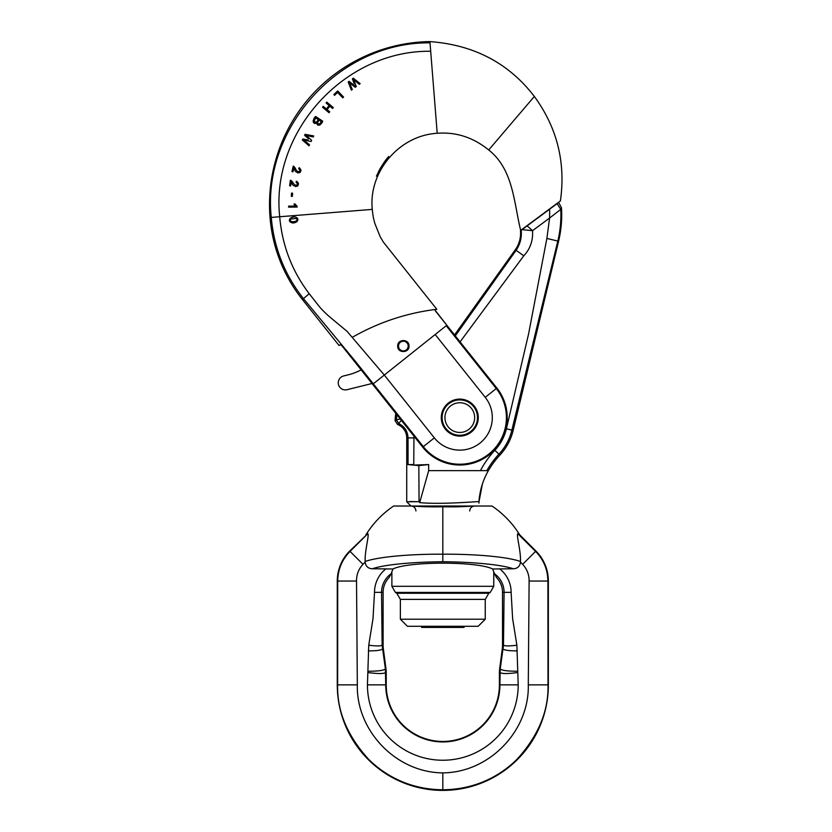 <?xml version="1.0" encoding="UTF-8"?>
<svg xmlns="http://www.w3.org/2000/svg" width="832" height="832" viewBox="0 0 832 832"><rect width="100%" height="100%" fill="white"/><g stroke="black" fill="none" stroke-linecap="round" stroke-linejoin="round"><path stroke-width="1.25" d="M409.802 501.55L419.068 501.686L419.702 502.58C440.658 504.826 480.605 501.166 479.024 501.654L479.066 501.093M413.962 436.166L413.754 464.568L408.106 464.568L418.829 465.608L419.068 501.686L406.734 501.779L406.734 437.913A14.435 14.435 0 0 0 397.561 424.466L395.065 420.607A70.46 70.46 0 0 1 395.803 413.369M365.924 534.81C373.038 523.359 382.273 513.76 393.63 506.022L472.857 506.022C464.006 506.761 453.991 507.01 442.811 506.761L442.811 554.206C473.845 553.946 507.135 556.691 520.458 561.475L520.478 562.068C519.979 566.259 517.608 568.495 513.365 568.776C500.271 564.314 470.694 561.954 442.811 561.746L442.811 554.206C411.778 553.946 378.487 556.691 365.175 561.475C364.603 551.127 369.429 535.111 367.838 533.666L349.7 551.034A42.442 42.442 0 0 0 337.272 581.048L337.272 684.861A105.539 105.539 0 0 0 442.811 790.4A105.539 105.539 0 0 0 548.361 684.861L548.361 581.048A42.442 42.442 0 0 0 535.922 551.034L519.698 534.81C512.585 523.359 503.36 513.76 492.003 506.022L442.811 506.022L442.811 506.761C431.631 507.01 421.616 506.761 412.766 506.022L442.811 506.022M557.097 203.663L549.65 209.186L549.609 218.026L560.778 209.362L561.475 207.75L558.667 202.498L557.097 203.663L560.778 209.362C561.288 220.064 560.31 230.63 557.814 241.062L511.878 430.102A53.57 53.57 0 0 1 498.94 454.158A86.746 86.746 0 0 0 487.022 470.34M454.553 334.932L515.32 249.735A28.298 28.298 0 0 0 520.468 230.807L521.217 230.256C521.862 237.64 520.156 244.317 516.11 250.297L523.796 255.778L460.086 341.869M549.65 209.186L522.049 229.642L532.542 230.672C533.146 240.562 530.223 248.934 523.796 255.778M522.049 229.642L521.217 230.256M527.145 225.867L532.542 230.672L549.609 218.026L546.874 238.43L528.559 334.038L506.407 428.792A47.944 47.944 0 0 1 494.832 450.32A92.373 92.373 0 0 0 480.438 470.652L428.667 470.652L428.667 464.568L413.754 465.078M395.065 420.607L396.386 419.723L396.885 414.721M406.734 464.568L408.054 464.568L408.034 437.913C407.732 431.298 404.633 426.514 398.715 423.571L396.396 419.723L400.306 419.026M561.475 207.75A112.902 112.902 0 0 1 558.584 241.249L513.167 430.414A54.891 54.891 0 0 1 499.918 455.062A85.415 85.415 0 0 0 488.374 470.652C482.851 480.262 479.742 490.599 479.024 501.654C478.993 495.747 482.217 484.047 482.373 484.11L479.034 501.571M418.829 465.608L428.667 464.568M419.702 502.58L428.667 470.662M479.159 499.918L478.951 503.152C479.471 491.556 482.612 480.73 488.374 470.652L480.438 470.652M398.705 423.571L397.561 424.466M455.302 335.868L516.11 250.297L515.32 249.735M398.715 423.571L401.305 420.285M424.528 626.288L421.595 627.411L464.038 627.411L464.038 626.288M461.105 626.288L464.038 627.411M459.794 435.282A17.68 17.68 0 0 1 444.475 408.762A17.68 17.68 0 0 1 475.103 408.762A17.68 17.68 0 0 1 459.794 435.282M459.794 432.453A14.851 14.851 0 0 0 472.659 410.176A14.851 14.851 0 0 0 446.93 410.176A14.851 14.851 0 0 0 459.794 432.453M408.99 345.623C408.803 338.697 397.519 338.998 397.696 345.925C397.166 353.6 409.916 353.278 408.99 345.623A5.658 5.658 0 0 1 408.959 346.809M403.354 341.234A4.846 4.846 0 0 0 399.162 348.494A4.846 4.846 0 0 0 407.545 348.494A4.846 4.846 0 0 0 403.354 341.234M361.15 369.876A56.597 56.597 0 0 1 348.192 374.837L343.637 375.96A7.072 7.072 0 0 0 338.468 384.53A7.072 7.072 0 0 0 347.038 389.698L372.018 383.51M494.478 573.737L496.579 577.606A21.226 21.226 0 0 1 502.518 592.332L502.518 645.216A28.298 28.298 0 0 1 502.278 648.908L499.647 668.866A28.298 28.298 0 0 0 499.408 672.558L499.408 684.861A56.597 56.597 0 0 1 442.811 741.447A56.597 56.597 0 0 1 386.225 684.861L386.225 672.558A28.298 28.298 0 0 0 385.975 668.866L383.354 648.908A28.298 28.298 0 0 1 383.105 645.216L383.105 592.332A21.226 21.226 0 0 1 389.054 577.606L391.154 573.737A22.786 22.786 0 0 0 381.545 592.332L382.148 645.216L385.403 668.949L385.726 684.861A57.096 57.096 0 0 0 442.811 741.946A57.096 57.096 0 0 0 499.907 684.861L500.219 668.949L503.485 645.216L504.088 592.332A22.786 22.786 0 0 0 494.478 573.737L492.679 568.984C477.308 561.236 408.325 561.236 392.943 568.984L372.268 568.776C368.025 568.495 365.654 566.259 365.154 562.078L362.981 564.314C358.592 569.109 356.439 574.694 356.522 581.048L357.334 684.861C356.138 730.257 395.668 772.533 442.811 772.876C489.954 772.533 529.485 730.257 528.289 684.861L529.11 581.048C529.194 574.694 527.03 569.109 522.642 564.314L520.478 562.068M391.882 572.489L391.882 586.31L493.75 586.31L493.75 572.489L494.395 573.633M519.698 534.81L517.785 533.666C516.194 535.111 521.03 551.127 520.458 561.475M513.365 568.776L492.679 568.984M517.785 533.666L535.569 551.387C543.608 559.634 547.716 569.525 547.903 581.048L547.997 684.861C548.673 710.965 538.387 735.738 517.13 759.169C504.65 771.628 480.158 789.526 442.811 789.766C405.465 789.526 380.983 771.628 368.503 759.169C347.246 735.738 336.96 710.965 337.636 684.861L337.719 581.048C337.917 569.525 342.025 559.634 350.054 551.387L367.838 533.666M499.595 568.776A29.817 29.817 0 0 1 511.118 592.332L512.626 618.654L516.88 645.216L518.201 684.861A75.379 75.379 0 0 1 442.811 760.24A75.379 75.379 0 0 1 367.432 684.861L368.742 645.216L373.006 618.654L374.514 592.332A29.817 29.817 0 0 1 386.038 568.776M516.88 645.216C509.413 646.142 504.941 646.142 503.485 645.216L502.518 645.216M517.296 650.884C509.267 650.884 504.556 650.26 503.152 649.022L502.278 648.908M517.504 671.216C507.697 671.247 501.935 670.488 500.219 668.949L499.647 668.866M517.639 672.558C507.78 673.858 501.894 673.858 499.959 672.558L499.408 672.558M442.811 789.766L442.811 772.876M365.154 562.068L365.175 561.475M392.943 568.984L391.154 573.737M383.105 645.216L382.148 645.216C380.692 646.142 376.22 646.142 368.742 645.216M383.354 648.908L382.481 649.022C381.077 650.26 376.355 650.884 368.337 650.884M385.975 668.866L385.403 668.949C383.687 670.488 377.926 671.247 368.118 671.216M386.225 672.558L385.663 672.558C383.739 673.858 377.842 673.858 367.994 672.558M485.254 619.206L478.182 626.288L407.441 626.288L400.369 619.206L485.254 619.206L485.254 599.383L400.369 599.383L396.833 593.258L488.8 593.258L490.214 592.436L395.418 592.436L396.833 593.258M446.212 325.728L496.257 388.554A46.623 46.623 0 0 1 488.842 454.064A46.623 46.623 0 0 1 423.322 446.649L355.326 361.244L303.493 298.646C284.669 274.893 273.926 247.822 271.274 217.412L372.289 209.394C368.378 172.255 398.778 135.502 437.206 133.276L430.695 51.272C344.677 50.024 270.421 131.83 279.708 216.746C282.152 245.346 291.99 271.003 309.213 293.717L318.146 305.053C321.589 309.546 324.48 312.094 328.162 315.619L347.079 331.354L384.301 375.045L446.836 325.239L434.595 309.566L436.81 309.286L383.282 242.008L380.172 236.662L374.837 223.402C373.027 216.674 372.923 215.249 372.289 209.394M279.708 216.746L305.562 214.698M293.301 217.162L292.375 217.298M290.118 218.265L289.494 221.052L291.46 222.602M293.696 222.685L296.109 222.175M296.93 221.738L297.887 219.034L295.797 217.204C301.142 219.315 295.11 224.338 291.491 222.612C286.177 220.48 292.178 215.488 295.797 217.204M333.31 107.588L332.582 108.441L333.31 107.588L326.799 102.128L326.082 102.991L329.15 105.56L326.082 102.991M329.909 106.205L327.08 109.585L329.742 111.821L329.025 112.684L329.742 111.821L327.08 109.585L329.909 106.205L332.582 108.441M323.242 106.371L326.31 108.94L323.242 106.371L322.525 107.234L329.025 112.684M343.574 97.053L342.763 97.833L337.574 92.435L334.558 95.326L337.574 92.435L342.763 97.833L343.574 97.053L337.688 90.927L333.861 94.609L334.558 95.326M360.162 83.647L359.237 84.334L353.558 79.456L356.314 86.507L355.222 87.318L349.357 82.586L352.31 89.492L351.406 90.158L352.31 89.492L349.357 82.586L355.222 87.318L356.314 86.507L353.558 79.456L359.237 84.334L360.162 83.647L353.288 78.177L352.373 78.863L354.193 83.606M349.076 81.318L355.181 86.081L349.076 81.318L348.202 81.962L351.406 90.158M315.64 116.501L322.733 121.16L315.64 116.501C312.998 118.321 311.844 125.133 316.774 123.001L314.288 123.282M313.394 122.387L313.123 120.796M321.11 123.646L319.914 124.987M313.726 135.949L313.227 136.989L305.926 135.325L311.657 140.275L311.064 141.502L303.67 140.036L309.504 144.768L309.015 145.787L309.504 144.768L303.67 140.036L311.064 141.502L311.657 140.275L305.926 135.325L313.227 136.989L313.726 135.949L305.094 134.316L304.606 135.346L308.433 138.694M304.668 139.381L305.427 139.516M308.162 140.005L302.827 139.048L302.359 140.026L309.015 145.787M293.883 167.762L292.947 171.818L293.883 167.762L294.341 168.324L293.883 167.762M293.831 166.358L295.526 168.418M297.024 171.049L298.438 171.964M298.542 171.974L299.811 171.278M299.978 169.645L298.75 168.709C300.664 170.893 300.206 171.808 297.378 171.444L293.238 166.13L291.97 171.59L292.947 171.818M300.976 170.206L300.3 172.172M299.78 172.661L297.648 172.869M291.179 181.782L290.618 185.91L291.179 181.782L291.678 182.291L291.179 181.782M290.992 180.388L292.874 182.281M294.601 184.756L296.109 185.546M296.202 185.546L297.409 184.725M297.419 183.092L296.109 182.27C298.22 184.267 297.846 185.224 295.006 185.12L290.378 180.222L289.63 185.775L290.618 185.91M298.459 183.56L297.981 185.578M297.502 186.108L295.412 186.524M292.552 193.18L292.365 196.383L292.552 193.18L291.512 193.118L291.314 196.321L292.365 196.383M295.256 206.034L293.966 203.965L295.256 206.034L288.61 206.128L288.631 207.168L297.149 207.043L297.138 206.378L297.149 207.043M295.537 204.901L296.213 205.691M488.706 149.968C513.282 169.333 513.854 202.467 520.666 230.381L560.404 200.928C565.843 162.573 557.159 127.754 534.352 96.45L488.706 149.968C473.221 137.405 456.05 131.841 437.206 133.276M373.277 383.833L384.301 375.045L434.346 437.871A32.531 32.531 0 0 0 480.064 443.04A32.531 32.531 0 0 0 485.233 397.332L496.881 388.055L435.375 310.898M496.881 388.055A47.414 47.414 0 0 1 489.33 454.688A47.414 47.414 0 0 1 422.708 447.148L342.607 346.59L340.631 344.51L339.082 345.54L302.411 299.51A150.748 150.748 0 0 1 270.036 217.516A163.03 163.03 0 0 1 429.926 41.6C474.001 44.876 508.81 63.159 534.352 96.45M477.422 416.198A17.68 17.68 0 0 0 458.39 399.974A17.68 17.68 0 0 0 442.166 419.006A17.68 17.68 0 0 0 461.188 435.23A17.68 17.68 0 0 0 477.422 416.198M434.595 309.566A222.83 222.83 0 0 0 352.456 337.23A222.83 222.83 0 0 1 434.595 309.566L434.574 309.618M441.345 419.068A18.502 18.502 0 0 1 467.74 400.899A18.502 18.502 0 0 1 470.278 432.838A18.502 18.502 0 0 1 441.345 419.068M270.036 217.516L271.274 217.412C261.622 128.066 339.425 41.725 430.019 42.838L429.926 41.6M430.019 42.838L430.695 51.272M342.514 346.486L342.046 345.904M329.15 105.56L326.31 108.94M315.858 117.988L314.704 119.756L315.858 117.988L318.302 119.59C316.545 122.782 315.214 123.053 314.319 120.411L314.704 119.756M314.527 121.992L315.422 122.47M316.826 121.784L318.302 119.59M319.134 120.141L318.126 121.67L319.134 120.141L321.277 121.555C320.965 124.384 316.16 125.05 318.126 121.67M317.626 122.595L317.772 123.666M320.154 123.261L321.277 121.555M316.774 123.001C317.325 127.681 322.036 123.864 322.733 121.16M294.341 168.324C294.663 175.334 304.98 172.297 299.104 167.69L298.75 168.709M291.678 182.291C292.656 189.249 302.65 185.266 296.369 181.22L296.109 182.27M297.138 206.378L294.975 203.954L293.966 203.965M296.379 218.452L290.753 219.014L296.379 218.452C299.718 222.144 288.038 223.278 290.753 219.014L290.191 220.272M295.183 221.385L293.821 221.593M414.014 437.913L406.734 437.913M558.584 241.249L546.874 238.43M513.167 430.414L506.407 428.792M499.918 455.062L494.832 450.32M442.811 561.746C414.939 561.954 385.362 564.314 372.268 568.776M535.922 551.034L522.642 564.314M502.518 592.332L511.118 592.332M499.408 684.861L518.201 684.861M367.432 684.861L386.225 684.861M357.334 684.861L337.272 684.861M548.361 684.861L528.289 684.861M548.361 581.048L529.11 581.048M362.981 564.314L349.7 551.034M374.514 592.332L383.105 592.332M356.522 581.048L337.272 581.048M434.346 437.871L422.708 447.148M309.213 293.717L302.411 299.51M435.188 334.506L485.233 397.332M415.938 510.973C415.636 507.967 413.993 506.324 410.977 506.022L406.734 501.779M482.258 484.453L479.232 499.148M469.695 510.973C469.986 507.967 471.64 506.324 474.646 506.022M421.595 627.411L421.595 626.288M400.369 619.206L400.369 599.383M485.254 599.383L488.8 593.258M490.214 592.436L493.75 586.31M391.882 586.31L395.418 592.436M378.456 171.839L379.662 169.489C383.198 163.467 386.214 159.13 388.721 156.478L388.575 156.645M388.575 156.655L387.65 157.768M386.048 159.796L379.798 169.322M379.61 169.655L379.08 170.643M388.721 156.478L379.798 169.322L376.418 176.207"/></g></svg>

